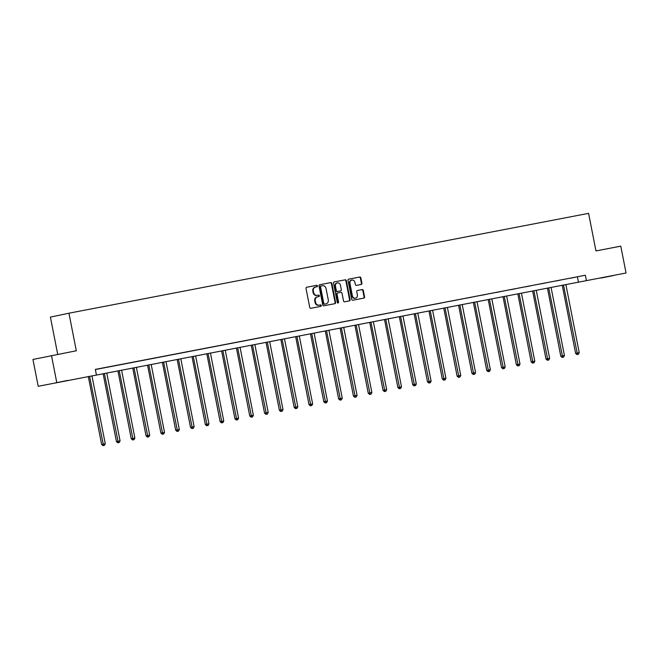 <?xml version="1.0" encoding="UTF-8"?>
<svg xmlns="http://www.w3.org/2000/svg" width="659" height="659" viewBox="0 0 659 659"><rect width="100%" height="100%" fill="white"/><g stroke="black" fill="none" stroke-linecap="round" stroke-linejoin="round"><path stroke-width="0.99" d="M317.44 285.924A0.75 0.667 78.1 0 0 316.641 285.314L306.74 287.217A1.071 0.947 78.1 0 0 306.015 288.444L309.738 307.415A1.071 0.947 78.1 0 0 310.875 308.288L320.776 306.386A0.75 0.667 78.1 0 0 320.488 304.911L319.211 305.158A3.435 3.04 78.1 0 1 315.562 302.357L315.257 300.776A3.435 3.04 78.1 0 1 317.572 296.83L318.857 296.583A0.75 0.667 78.1 0 0 318.569 295.108L317.284 295.356A3.435 3.04 78.1 0 1 313.643 292.563L313.33 290.981A3.435 3.04 78.1 0 1 315.653 287.036L316.93 286.789A0.75 0.667 78.1 0 0 317.44 285.924M316.534 286.863A0.75 0.667 78.1 0 0 316.147 285.421L306.624 287.25M320.373 306.46A0.75 0.667 78.1 0 0 319.986 305.018L319.211 305.158M318.454 296.665A0.75 0.667 78.1 0 0 318.066 295.216L317.284 295.356M601.008 278.049L613.29 275.586L601.008 278.049M55.447 382.887L67.72 380.416L55.447 382.887M361.181 284.466A1.071 0.947 78.1 0 0 361.906 283.23L360.86 277.909A1.071 0.947 78.1 0 0 359.723 277.035L348.726 279.144A1.071 0.947 78.1 0 0 348.001 280.38L351.725 299.343A1.071 0.947 78.1 0 0 352.862 300.224L363.859 298.107A1.071 0.947 78.1 0 0 364.584 296.871L363.323 290.446A1.071 0.947 78.1 0 0 362.186 289.573L357.475 290.479A1.071 0.947 78.1 0 0 356.75 291.706L357.376 294.894A2.875 2.537 78.1 0 1 352.392 295.858L349.945 283.37A2.875 2.537 78.1 0 1 354.929 282.414L355.333 284.49A1.071 0.947 78.1 0 0 356.478 285.363L361.181 284.466M38.214 386.289L32.95 359.46L76.312 350.777L68.94 313.206L588.586 213.359L595.958 250.931L620.786 246.161L626.05 272.999L38.214 386.289L626.05 272.999M51.484 355.555L56.748 382.393M95.366 369.542L585.357 275.248L95.333 369.402L96.387 374.773M585.357 275.248L586.411 280.61M331.881 283.477A1.071 0.947 78.1 0 0 330.744 282.604L319.747 284.713A1.071 0.947 78.1 0 0 319.014 285.948L322.737 304.919A1.071 0.947 78.1 0 0 323.874 305.792L334.871 303.675A1.071 0.947 78.1 0 0 335.596 302.448L331.881 283.477L331.378 283.584A1.071 0.947 78.1 0 0 330.241 282.711L319.623 284.746M334.237 281.928L345.234 279.82A1.071 0.947 78.1 0 1 346.37 280.693L350.094 299.664A1.071 0.947 78.1 0 1 349.369 300.891L344.657 301.797A1.071 0.947 78.1 0 1 343.52 300.924L342.013 293.23A1.071 0.947 78.1 0 0 340.876 292.357L337.754 292.958A1.071 0.947 78.1 0 0 337.029 294.186L338.594 302.193A0.75 0.667 78.1 0 1 337.293 302.448L333.512 283.164A1.071 0.947 78.1 0 1 334.22 281.937A1.071 0.947 78.1 0 0 334.22 281.937L334.204 281.937M68.94 313.206L50.405 317.111L57.712 354.353M577.416 276.92L578.47 282.283M574.821 277.357L570.076 278.271L574.821 277.34M560.01 280.207L555.265 281.121L560.01 280.182M545.199 283.049L540.454 283.963L545.199 283.032M530.388 285.899L525.643 286.813L530.388 285.874M515.577 288.741L510.832 289.655L515.569 288.724M500.766 291.591L496.021 292.505L500.758 291.566M485.955 294.433L481.202 295.347L485.947 294.416M471.144 297.283L466.391 298.197L471.136 297.258M456.333 300.125L451.58 301.039L456.325 300.109M441.522 302.975L436.769 303.89L441.514 302.951M426.702 305.817L421.958 306.732L426.702 305.801M411.891 308.667L407.147 309.582L411.891 308.643M397.08 311.509L392.336 312.424L397.08 311.493M382.269 314.359L377.525 315.274L382.269 314.335M367.458 317.201L362.714 318.116L367.458 317.185M352.647 320.052L347.903 320.966L352.647 320.027M337.836 322.894L333.092 323.808L337.828 322.877M323.025 325.744L318.281 326.658L323.017 325.719M308.214 328.594L303.461 329.5L308.206 328.569M293.403 331.436L288.65 332.35L293.395 331.411M278.592 334.286L273.839 335.192L278.584 334.261M263.781 337.128L259.028 338.042L263.773 337.103M248.962 339.978L244.217 340.884L248.962 339.953M234.151 342.82L229.406 343.734L234.151 342.795M219.34 345.67L214.595 346.576L219.34 345.646M204.529 348.512L199.784 349.427L204.529 348.487M189.718 351.362L184.973 352.268L189.718 351.338M174.907 354.204L170.162 355.119L174.907 354.18M160.096 357.054L155.351 357.961L160.088 357.03M145.285 359.896L140.54 360.811L145.277 359.872M130.474 362.747L125.721 363.653L130.466 362.722M115.663 365.588L110.91 366.503L115.654 365.564M100.852 368.439L96.099 369.345L100.843 368.414M315.562 287.052L315.15 287.143A3.435 3.04 78.1 0 0 312.827 291.08L313.33 290.981M316.781 295.463A3.435 3.04 78.1 0 1 313.14 292.662L312.827 291.08M317.481 296.855L317.07 296.937A3.435 3.04 78.1 0 0 314.755 300.883L315.257 300.776M318.709 305.265A3.435 3.04 78.1 0 1 315.06 302.465L314.755 300.883M334.492 303.75A1.071 0.947 78.1 0 0 335.101 302.547L331.378 283.584M320.546 286.105L321.048 285.998A0.75 0.667 78.1 0 0 320.546 286.854L323.816 303.502A0.75 0.667 78.1 0 0 324.615 304.12L325.966 303.857A3.435 3.04 78.1 0 0 328.289 299.911L326.048 288.535A3.435 3.04 78.1 0 0 322.408 285.734L320.554 286.097A0.75 0.667 78.1 0 0 320.052 286.962L320.546 286.854M325.554 303.947A3.435 3.04 78.1 0 1 325.464 303.964L324.113 304.227A0.75 0.667 78.1 0 1 323.314 303.61L320.052 286.962M334.113 281.961L345.234 279.82M348.982 300.965A1.071 0.947 78.1 0 0 349.591 299.763L345.868 280.8A1.071 0.947 78.1 0 0 344.731 279.927M337.235 293.066L337.251 293.057A1.071 0.947 78.1 0 0 336.527 294.293L338.1 302.3L338.594 302.193M337.836 303.049A0.75 0.667 78.1 0 0 338.1 302.3M340.448 285.248A2.875 2.537 78.1 0 0 335.464 286.204L336.321 290.603A1.071 0.947 78.1 0 0 337.466 291.484L340.588 290.883A1.071 0.947 78.1 0 0 340.596 290.874A1.071 0.947 78.1 0 0 341.313 289.647L340.448 285.248M337.359 282.917L336.864 283.024A2.875 2.537 78.1 0 0 334.961 286.311L335.464 286.204M340.11 290.981A1.071 0.947 78.1 0 1 340.102 290.981A1.071 0.947 78.1 0 0 340.102 290.981L336.963 291.583A1.071 0.947 78.1 0 1 335.826 290.71L334.961 286.311M351.84 280.083L351.346 280.182A2.875 2.537 78.1 0 0 349.443 283.477L349.945 283.37M355.473 298.189L354.979 298.296A2.875 2.537 78.1 0 1 351.89 295.965L349.443 283.477M363.48 298.181A1.071 0.947 78.1 0 0 364.081 296.978L362.821 290.553A1.071 0.947 78.1 0 0 361.684 289.68L357.359 290.512M360.803 284.54A1.071 0.947 78.1 0 0 361.404 283.337L360.366 278.016A1.071 0.947 78.1 0 0 359.221 277.142L348.611 279.177M88.306 376.52L101.634 444.463L105.267 443.746L91.939 375.819M89.566 376.281L103.504 445.533L103.002 445.641L104.451 445.352L103.504 445.533M105.267 443.746L104.451 445.352M103.002 445.641L101.634 444.463M103.117 373.678L116.445 441.612L120.078 440.896L106.75 372.978M104.377 373.431L118.315 442.691L117.813 442.799L119.263 442.51L118.315 442.691M120.078 440.896L119.263 442.51M117.813 442.799L116.445 441.612M117.928 370.828L131.265 438.77L134.889 438.054L121.561 370.127M119.188 370.589L133.126 439.841L132.624 439.948L134.074 439.66L133.126 439.841M134.889 438.054L134.074 439.66M132.624 439.948L131.265 438.77M132.747 367.986L146.076 435.92L149.7 435.204L136.372 367.285M133.999 367.738L147.937 436.999L147.435 437.106L148.885 436.818L147.937 436.999M149.7 435.204L148.885 436.818M147.435 437.106L146.076 435.92M147.558 365.135L160.887 433.078L164.511 432.362L151.183 364.435M148.81 364.897L162.748 434.149L162.246 434.256L163.696 433.968L162.748 434.149M164.511 432.362L163.696 433.968M162.246 434.256L160.887 433.078M162.369 362.293L175.698 430.228L179.322 429.511L165.994 361.593M163.621 362.046L177.559 431.307L177.057 431.414L178.507 431.126L177.559 431.307M179.322 429.511L178.507 431.126M177.057 431.414L175.698 430.228M177.18 359.443L190.509 427.386L194.133 426.67L180.805 358.743M178.432 359.204L192.37 428.457L191.868 428.564L193.318 428.276L192.37 428.457M194.133 426.67L193.318 428.276M191.868 428.564L190.509 427.386M191.991 356.601L205.32 424.536L208.944 423.819L195.624 355.901M193.244 356.354L207.181 425.615L206.679 425.722L208.129 425.434L207.181 425.615M208.944 423.819L208.129 425.434M206.679 425.722L205.32 424.536M206.802 353.751L220.131 421.694L223.755 420.969L210.435 353.051M208.055 353.512L221.992 422.765L221.49 422.872L222.94 422.584L221.992 422.765M223.755 420.969L222.94 422.584M221.49 422.872L220.131 421.694M221.613 350.909L234.942 418.844L238.566 418.127L225.246 350.209M222.874 350.662L236.803 419.923L236.301 420.03L237.759 419.742L236.803 419.923M238.566 418.127L237.759 419.742M236.301 420.03L234.942 418.844M236.424 348.059L249.753 416.002L253.377 415.277L240.057 347.359M237.685 347.82L251.614 417.073L251.12 417.18L252.57 416.892L251.614 417.073M253.377 415.277L252.57 416.892M251.12 417.18L249.753 416.002M251.236 345.217L264.564 413.152L268.197 412.435L254.868 344.517M252.496 344.97L266.425 414.231L265.931 414.338L267.381 414.05L266.425 414.231M268.197 412.435L267.381 414.05M265.931 414.338L264.564 413.152M266.047 342.367L279.375 410.31L283.008 409.585L269.679 341.667M267.307 342.128L281.245 411.381L280.742 411.488L282.192 411.2L281.245 411.381M283.008 409.585L282.192 411.2M280.742 411.488L279.375 410.31M280.858 339.525L294.186 407.46L297.819 406.743L284.49 338.825M282.118 339.278L296.056 408.539L295.553 408.646L297.003 408.358L296.056 408.539M297.819 406.743L297.003 408.358M295.553 408.646L294.186 407.46M295.669 336.675L309.005 404.618L312.63 403.893L299.301 335.975M296.929 336.436L310.867 405.689L310.364 405.796L311.814 405.507L310.867 405.689M312.63 403.893L311.814 405.507M310.364 405.796L309.005 404.618M310.488 333.825L323.816 401.768L327.441 401.051L314.112 333.133M311.74 333.586L325.678 402.847L325.175 402.946L326.625 402.665L325.678 402.847M327.441 401.051L326.625 402.665M325.175 402.946L323.816 401.768M325.299 330.983L338.627 398.926L342.252 398.201L328.923 330.283M326.551 330.744L340.489 399.997L339.986 400.104L341.436 399.815L340.489 399.997M342.252 398.201L341.436 399.815M339.986 400.104L338.627 398.926M340.11 328.133L353.438 396.075L357.063 395.359L343.734 327.441M341.362 327.894L355.3 397.155L354.797 397.253L356.247 396.973L355.3 397.155M357.063 395.359L356.247 396.973M354.797 397.253L353.438 396.075M354.921 325.291L368.249 393.234L371.874 392.509L358.545 324.59M356.173 325.052L370.111 394.304L369.608 394.411L371.058 394.123L370.111 394.304M371.874 392.509L371.058 394.123M369.608 394.411L368.249 393.234M369.732 322.44L383.06 390.383L386.685 389.667L373.365 321.749M370.984 322.202L384.922 391.462L384.419 391.561L385.869 391.281L384.922 391.462M386.685 389.667L385.869 391.281M384.419 391.561L383.06 390.383M384.543 319.599L397.871 387.541L401.496 386.817L388.176 318.898M385.795 319.36L399.733 388.612L399.23 388.719L400.68 388.431L399.733 388.612M401.496 386.817L400.68 388.431M399.23 388.719L397.871 387.541M399.354 316.748L412.682 384.691L416.307 383.975L402.987 316.056M400.614 316.509L414.544 385.77L414.041 385.869L415.499 385.581L414.544 385.77M416.307 383.975L415.499 385.581M414.041 385.869L412.682 384.691M414.165 313.906L427.493 381.849L431.118 381.124L417.798 313.206M415.425 313.668L429.355 382.92L428.861 383.027L430.311 382.739L429.355 382.92M431.118 381.124L430.311 382.739M428.861 383.027L427.493 381.849M428.976 311.056L442.304 378.999L445.937 378.282L432.609 310.364M430.236 310.817L444.166 380.078L443.672 380.177L445.122 379.889L444.166 380.078M445.937 378.282L445.122 379.889M443.672 380.177L442.304 378.999M443.787 308.214L457.115 376.157L460.748 375.432L447.42 307.514M445.047 307.975L458.985 377.228L458.483 377.335L459.933 377.047L458.985 377.228M460.748 375.432L459.933 377.047M458.483 377.335L457.115 376.157M458.598 305.364L471.926 373.307L475.559 372.59L462.231 304.672M459.858 305.125L473.796 374.386L473.294 374.485L474.744 374.197L473.796 374.386M475.559 372.59L474.744 374.197M473.294 374.485L471.926 373.307M473.409 302.522L486.746 370.465L490.37 369.74L477.042 301.822M474.669 302.283L488.607 371.536L488.105 371.643L489.555 371.355L488.607 371.536M490.37 369.74L489.555 371.355M488.105 371.643L486.746 370.465M488.228 299.672L501.557 367.615L505.181 366.898L491.853 298.98M489.48 299.433L503.418 368.694L502.916 368.793L504.366 368.505L503.418 368.694M505.181 366.898L504.366 368.505M502.916 368.793L501.557 367.615M503.039 296.83L516.368 364.773L519.992 364.048L506.664 296.13M504.292 296.591L518.229 365.844L517.727 365.951L519.177 365.663L518.229 365.844M519.992 364.048L519.177 365.663M517.727 365.951L516.368 364.773M517.85 293.98L531.179 361.923L534.803 361.206L521.475 293.288M519.103 293.741L533.04 363.002L532.538 363.101L533.988 362.812L533.04 363.002M534.803 361.206L533.988 362.812M532.538 363.101L531.179 361.923M532.661 291.138L545.99 359.081L549.614 358.356L536.286 290.438M533.914 290.899L547.851 360.152L547.349 360.259L548.799 359.971L547.851 360.152M549.614 358.356L548.799 359.971M547.349 360.259L545.99 359.081M547.472 288.288L560.801 356.231L564.425 355.514L551.105 287.596M548.725 288.049L562.662 357.31L562.16 357.409L563.61 357.12L562.662 357.31M564.425 355.514L563.61 357.12M562.16 357.409L560.801 356.231M562.284 285.446L575.612 353.389L579.236 352.664L565.916 284.746M563.536 285.207L577.473 354.46L576.971 354.567L578.421 354.278L577.473 354.46M579.236 352.664L578.421 354.278M576.971 354.567L575.612 353.389M316.147 285.421L316.641 285.314M319.986 305.018L320.488 304.911M318.066 295.216L318.569 295.108M313.14 292.662L313.643 292.563M315.06 302.465L315.562 302.357M335.101 302.547L335.596 302.448M330.241 282.711L330.744 282.604M323.314 303.61L323.816 303.502M324.113 304.227L324.615 304.12M325.464 303.964L325.966 303.857M345.868 280.8L346.37 280.693M349.591 299.763L350.094 299.664M336.527 294.293L337.029 294.186M335.826 290.71L336.321 290.603M336.963 291.583L337.466 291.484M351.89 295.965L352.392 295.858M361.684 289.68L362.186 289.573M362.821 290.553L363.323 290.446M364.081 296.978L364.584 296.871M359.221 277.142L359.723 277.035M360.366 278.016L360.86 277.909M361.404 283.337L361.906 283.23M315.101 287.151L315.603 287.044M317.028 296.945L317.531 296.838M325.513 303.956L326.007 303.848"/></g></svg>
